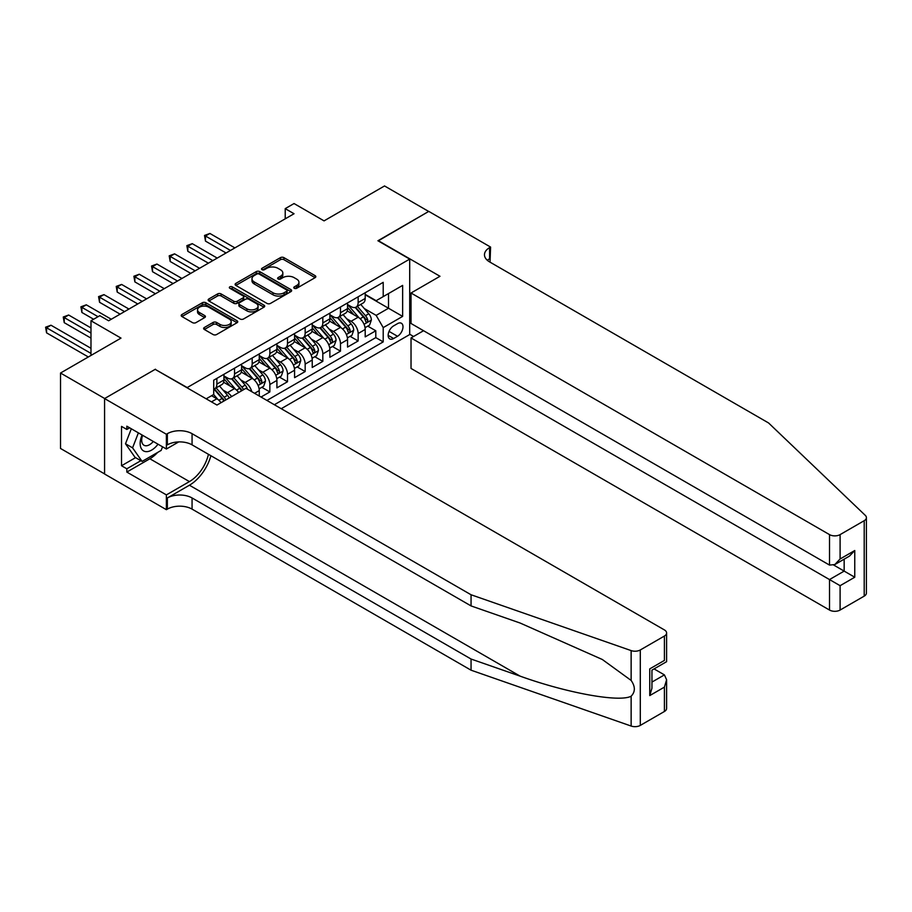 <?xml version="1.0" encoding="UTF-8"?>
<svg xmlns="http://www.w3.org/2000/svg" width="912" height="912" viewBox="0 0 912 912"><rect width="100%" height="100%" fill="white"/><g stroke="black" fill="none" stroke-linecap="round" stroke-linejoin="round"><path stroke-width="1.37" d="M294.268 288.283A1.721 0.992 0 0 0 296.696 288.283L315.107 277.658A2.451 1.414 0 0 0 315.826 276.655A2.451 1.414 0 0 0 315.107 275.652L283.917 257.64A2.451 1.414 0 0 0 280.451 257.64L262.029 268.276A1.721 0.992 0 0 0 261.527 268.972A1.721 0.992 0 0 0 262.029 269.678A1.721 0.992 0 0 0 264.457 269.678L266.84 268.299A7.843 4.526 0 0 1 277.932 268.299L280.531 269.804A7.843 4.526 0 0 1 282.834 273.007A7.843 4.526 0 0 1 280.531 276.211L278.149 277.579A1.721 0.992 0 0 0 277.647 278.285A1.721 0.992 0 0 0 278.149 278.981A1.721 0.992 0 0 0 280.577 278.981L282.959 277.601A7.843 4.526 0 0 1 294.052 277.601L296.651 279.106A7.843 4.526 0 0 1 298.954 282.31A7.843 4.526 0 0 1 296.651 285.513L294.268 286.892A1.721 0.992 0 0 0 293.767 287.588A1.721 0.992 0 0 0 294.268 288.283L294.268 286.892M204.356 327.488A2.451 1.414 0 0 0 203.638 328.491A2.451 1.414 0 0 0 204.356 329.494L213.112 334.544A2.451 1.414 0 0 0 216.577 334.544L237.029 322.734A2.451 1.414 0 0 0 237.747 321.731A2.451 1.414 0 0 0 237.029 320.739L205.827 302.727A2.451 1.414 0 0 0 202.361 302.727L181.91 314.526A2.451 1.414 0 0 0 181.192 315.529A2.451 1.414 0 0 0 181.91 316.532L192.489 322.631A2.451 1.414 0 0 0 195.955 322.631L204.71 317.581A2.451 1.414 0 0 0 205.428 316.578A2.451 1.414 0 0 0 204.71 315.586L199.466 312.554A6.555 3.785 0 0 1 197.539 309.875A6.555 3.785 0 0 1 201.586 306.375A6.555 3.785 0 0 1 208.734 307.196L229.277 319.063A6.555 3.785 0 0 1 231.192 321.731A6.555 3.785 0 0 1 227.145 325.231A6.555 3.785 0 0 1 219.997 324.41L216.577 322.438A2.451 1.414 0 0 0 213.112 322.438L204.356 327.488L204.356 329.494M155.428 369.508L187.211 387.554L409.705 259.099L377.921 240.757L428.686 211.447L384.533 185.957L324.056 220.875L294.04 203.547L285.217 208.643L294.04 213.739L108.642 320.773L99.807 315.677L90.983 320.773L90.983 355.441M155.428 369.2L104.663 398.51L60.523 373.031L121 338.113L90.983 320.773M267.011 303.422A2.451 1.414 0 0 0 270.476 303.422L290.928 291.612A2.451 1.414 0 0 0 291.646 290.609A2.451 1.414 0 0 0 290.928 289.617L259.738 271.605A2.451 1.414 0 0 0 256.272 271.605L235.82 283.404A2.451 1.414 0 0 0 235.102 284.407A2.451 1.414 0 0 0 235.82 285.41L267.011 303.422M230.519 288.659A1.721 0.992 0 0 1 232.264 288.899L263.944 307.196L243.527 318.983A2.451 1.414 0 0 1 240.061 318.983L208.859 300.971L208.859 298.965A2.451 1.414 0 0 0 208.141 299.968A2.451 1.414 0 0 0 208.859 300.971M208.859 298.965L217.615 293.915A2.451 1.414 0 0 1 221.08 293.915L233.734 301.222A2.451 1.414 0 0 0 237.2 301.222L243.014 297.871A2.451 1.414 0 0 0 243.732 296.867A2.451 1.414 0 0 0 243.014 295.864L229.835 288.26A1.721 0.992 0 0 1 229.334 287.565A1.721 0.992 0 0 1 230.394 286.642A1.721 0.992 0 0 1 232.264 286.858L263.978 305.178A2.451 1.414 0 0 1 264.697 306.17A2.451 1.414 0 0 1 263.978 307.173L263.978 305.178M104.572 473.898L60.523 448.465L60.523 373.031M261.026 397.039L269.849 391.932L261.812 387.304M258.358 369.702L262.793 372.267A9.986 5.768 60 0 1 269.849 384.499L276.917 380.418L276.917 387.862L287.508 381.74L279.471 377.101M276.017 359.51L280.451 362.064A9.986 5.768 60 0 1 287.508 374.296L294.576 370.226L294.576 377.671L305.167 371.549L297.13 366.909M293.675 349.319L298.099 351.872A9.986 5.768 60 0 1 305.167 364.105L312.235 360.023L312.235 367.468L322.825 361.357L314.788 356.717M311.323 339.116L315.757 341.681A9.986 5.768 60 0 1 322.825 353.913L329.882 349.832L329.882 357.276L340.484 351.154L332.447 346.526M328.981 328.924L333.416 331.489A9.986 5.768 60 0 1 340.484 343.721L347.54 339.64L347.54 347.084L358.142 340.963L358.142 333.518A9.986 5.768 -120 0 0 351.074 321.286L346.64 318.733M350.105 336.323L358.142 340.963M221.012 402.705A9.986 5.768 -120 0 0 216.874 398.772L211.584 395.705M238.67 392.502A9.986 5.768 -120 0 0 234.532 388.569L223.611 382.265M231.614 396.583A9.986 5.768 60 0 0 227.476 392.65L223.041 390.097M259.259 396.013L259.259 390.61A9.986 5.768 -120 0 0 252.191 378.377L241.27 372.073M251.78 391.693A9.986 5.768 60 0 0 245.134 382.459L240.7 379.894M276.917 380.418A9.986 5.768 -120 0 0 269.849 368.186L258.928 361.882M294.576 370.226A9.986 5.768 -120 0 0 287.508 357.994L276.587 351.69M312.235 360.023A9.986 5.768 -120 0 0 305.167 347.791L294.245 341.487M329.882 349.832A9.986 5.768 -120 0 0 322.825 337.6L311.904 331.295M347.54 339.64A9.986 5.768 -120 0 0 340.484 327.408L329.563 321.104M397.518 323.635L393.631 325.88A7.741 4.469 120 0 0 388.569 332.698A7.741 4.469 120 0 0 389.766 338.899A7.741 4.469 120 0 0 393.631 338.523L397.518 336.277A7.741 4.469 120 0 0 402.568 329.449A7.741 4.469 120 0 0 401.383 323.247A7.741 4.469 120 0 0 397.518 323.635M281.238 408.701L409.705 334.544L409.705 259.099M274.352 404.734L383.211 341.886L383.211 327.613L376.154 315.381L364.298 308.53M206.192 398.818L213.704 394.486L213.704 380.213L383.211 282.344L383.211 296.617L402.637 285.399L402.637 316.396L383.211 327.613M223.942 375.926L227.476 377.967A9.986 5.768 60 0 0 232.469 378.469L239.525 374.387A9.986 5.768 -120 0 0 241.6 369.816L241.6 364.105M241.6 365.735L245.134 367.775A9.986 5.768 60 0 0 250.127 368.266L257.184 364.196A9.986 5.768 -120 0 0 259.259 359.624L259.259 353.913M259.259 355.543L262.793 357.584A9.986 5.768 60 0 0 267.786 358.074L274.843 353.993A9.986 5.768 -120 0 0 276.917 349.421L276.917 343.721M276.917 345.352L280.451 347.392A9.986 5.768 60 0 0 285.445 347.882L292.501 343.801A9.986 5.768 -120 0 0 294.576 339.23L294.576 333.518M294.576 335.149L298.099 337.189A9.986 5.768 60 0 0 303.103 337.691L310.16 333.61A9.986 5.768 -120 0 0 312.235 329.038L312.235 323.327M312.235 324.957L315.757 326.998A9.986 5.768 60 0 0 320.75 327.488L327.818 323.418A9.986 5.768 -120 0 0 329.882 318.847L329.882 313.135M329.882 314.765L333.416 316.806A9.986 5.768 60 0 0 338.409 317.296L345.477 313.215A9.986 5.768 -120 0 0 347.54 308.644L347.54 302.944M266.942 400.448L375.801 337.6L375.801 330.771L365.199 336.881L365.199 329.449A9.986 5.768 -120 0 0 358.142 317.216L347.221 310.912M347.54 304.574L351.074 306.614A9.986 5.768 -120 0 0 356.068 307.105A9.986 5.768 -120 0 0 358.142 302.533L358.142 296.822M356.068 307.105L363.136 303.023A9.986 5.768 -120 0 0 365.199 298.452L365.199 292.741M216.874 378.377L216.874 384.089A9.986 5.768 60 0 1 214.81 388.66A9.986 5.768 60 0 1 213.704 389.059M214.81 388.66L221.878 384.579A9.986 5.768 -120 0 0 223.942 380.008L223.942 374.296M234.532 368.186L234.532 373.897A9.986 5.768 60 0 1 232.469 378.469M252.191 357.994L252.191 363.694A9.986 5.768 60 0 1 250.127 368.266M269.849 347.791L269.849 353.503A9.986 5.768 60 0 1 267.786 358.074M287.508 337.6L287.508 343.311A9.986 5.768 60 0 1 285.445 347.882M305.167 327.408L305.167 333.119A9.986 5.768 60 0 1 303.103 337.691M322.825 317.216L322.825 322.916A9.986 5.768 60 0 1 320.75 327.488M340.484 307.013L340.484 312.725A9.986 5.768 60 0 1 338.409 317.296M340.484 343.721L340.484 351.154M322.825 353.913L322.825 361.357M305.167 364.105L305.167 371.549M287.508 374.296L287.508 381.74M269.849 384.499L269.849 391.932M376.154 315.381L388.512 308.245L388.512 293.561L402.637 285.399M365.199 294.781L402.637 316.396M365.199 294.371L376.154 300.698L383.211 296.617M285.217 208.643L285.217 218.834M367.764 326.131L375.801 330.771M375.801 337.6L383.211 341.886M294.952 288.534L296.651 287.554A7.843 4.526 0 0 0 298.954 284.35L298.954 282.31M282.834 273.007L282.834 275.036A7.843 4.526 0 0 1 280.531 278.24L278.833 279.22M315.107 275.652L315.107 277.658L283.917 259.681A2.451 1.414 0 0 0 280.451 259.681L262.713 269.918M290.894 291.635L259.738 273.646A2.451 1.414 0 0 0 256.272 273.646L235.843 285.433M286.596 291.316A1.721 0.992 0 0 0 287.098 290.609A1.721 0.992 0 0 0 286.596 289.913L259.213 274.102A1.721 0.992 0 0 0 256.785 274.102L254.277 275.549A7.843 4.526 0 0 0 251.974 278.753A7.843 4.526 0 0 0 254.277 281.956L272.996 292.763A7.843 4.526 0 0 0 284.088 292.763L286.596 291.316L286.596 293.356A1.721 0.992 0 0 0 287.098 292.649L287.098 290.609M251.974 278.753L251.974 280.793A7.843 4.526 0 0 0 254.277 283.997L254.277 281.956M286.596 293.356L284.088 294.804A7.843 4.526 0 0 1 272.996 294.804L254.277 283.997M208.894 300.994L217.615 295.955L217.615 293.915M243.732 296.867L243.732 298.908A2.451 1.414 0 0 1 243.014 299.911L237.2 303.263A2.451 1.414 0 0 1 233.734 303.263L221.08 295.955A2.451 1.414 0 0 0 217.615 295.955M246.867 308.803A6.555 3.785 0 0 0 254.015 309.624A6.555 3.785 0 0 0 258.062 306.124A6.555 3.785 0 0 0 256.135 303.445L248.896 299.273A2.451 1.414 0 0 0 245.431 299.273L239.628 302.624A2.451 1.414 0 0 0 238.91 303.628A2.451 1.414 0 0 0 239.628 304.619L246.867 308.803L246.867 310.844A6.555 3.785 0 0 0 254.015 311.665A6.555 3.785 0 0 0 258.062 308.165L258.062 306.124M238.91 303.628L238.91 305.657A2.451 1.414 0 0 0 239.628 306.66L239.628 304.619M246.867 310.844L239.628 306.66M231.192 321.731L231.192 323.771A6.555 3.785 0 0 1 227.145 327.271A6.555 3.785 0 0 1 219.997 326.45L216.577 324.478A2.451 1.414 0 0 0 213.112 324.478L204.391 329.506M197.539 309.875L197.539 311.915A6.555 3.785 0 0 0 199.466 314.594L199.466 312.554M204.71 315.586L204.71 317.581L199.466 314.594M237.029 320.739L237.029 322.734L205.827 304.756A2.451 1.414 0 0 0 202.361 304.756L181.944 316.555M365.051 327.693L369.622 325.06L371.378 319.964A6.612 3.819 -120 0 0 368.801 313.751L360.742 304.414M359.123 317.855L349.558 306.774A19.106 11.024 -120 0 0 347.54 304.676M353.879 314.754L348.521 308.552A15.857 9.154 -120 0 0 347.54 307.492M234.886 247.893L209.908 233.461L205.485 236.014L205.485 241.11L226.062 252.989M355.167 307.458L363.329 316.909A6.612 3.819 60 0 1 365.689 321.469C366.681 322.802 367.388 322.392 367.81 320.249A6.612 3.819 -120 0 0 365.45 315.689L357.379 306.341M355.646 307.31L364.424 317.456A3.374 1.949 60 0 1 365.267 318.778L367.81 320.249M365.689 321.469L366.168 322.255M205.485 241.11L204.516 235.456L230.474 250.435M204.516 235.456L209.908 233.461M142.09 435.001A16.234 9.371 120 0 0 145.897 451.634A16.234 9.371 120 0 0 158.004 444.19M142.625 435.32A11.115 6.418 120 0 0 143.993 445.261A11.115 6.418 120 0 0 145.612 445.763A11.115 6.418 120 0 0 153.284 441.465M162.553 446.823L161.162 450.403L142.101 461.415L135.044 457.334L125.503 443.768L131.317 428.788M142.101 461.415L132.571 447.849L138.385 432.869M125.503 443.768L132.571 447.849M423.556 330.714L411.027 337.953L411.027 368.437L829.51 610.048L829.51 579.565L844.159 571.106L844.159 559.159M411.027 337.953L840.1 585.686L840.1 610.048L864.211 596.129L864.211 520.695A7.49 4.321 0 0 0 866.4 517.64A7.49 4.321 0 0 0 865.317 515.394L768.588 422.974L489.596 261.904A17.476 10.089 180 0 1 484.477 254.767A17.476 10.089 180 0 1 489.596 247.631L490.576 247.072L428.765 211.39L378.184 240.905M378.184 240.597L439.983 276.279L411.027 293.003L829.51 534.614A7.49 4.321 0 0 0 840.1 534.614L864.211 520.695M490.576 247.072L490.04 262.166M409.705 334.237L413.581 336.482M411.027 293.003L411.027 323.486L829.51 565.087L829.51 534.614M866.4 517.64L866.4 593.074A7.49 4.321 180 0 1 864.211 596.129M840.1 610.048A7.49 4.321 180 0 1 829.51 610.048M487.396 260.353A17.476 10.089 180 0 1 489.596 258.791L489.596 247.631M833.75 565.087L854.761 577.228L840.1 585.686M840.1 534.614L840.1 558.976L834.811 564.562L829.51 565.087M840.1 558.976L854.761 550.517L849.46 556.103L834.811 564.562M664.415 711.485L664.415 687.124L666.604 679.736L666.604 708.43A7.49 4.321 180 0 1 664.415 711.485L640.304 725.405A7.49 4.321 180 0 1 631.138 726.043L471.059 670.195L471.059 659.034L192.067 497.963A17.476 10.089 -0 0 0 167.352 497.963L189.422 485.218A32.524 18.776 120 0 0 210.911 455.726M471.059 659.034L520.148 676.157C567.059 693.063 619.465 702.536 631.138 696.209C635.39 691.855 635.39 686.599 631.138 680.432L602.33 659.501L520.148 623.044L471.059 605.921L192.067 444.851A17.476 10.089 -0 0 0 167.352 444.851L167.352 433.679L166.383 434.249L104.572 398.567L155.165 369.36L216.965 405.042L245.921 388.318L664.415 629.93A7.49 4.321 -0 0 1 666.604 632.985A7.49 4.321 -0 0 1 664.415 636.04L640.304 649.96L640.304 725.405M471.059 670.195L192.067 509.124A17.476 10.089 -0 0 0 167.352 509.124L166.383 509.683L104.572 474.001L104.572 398.567M471.059 605.921L471.059 594.761L192.067 433.679A17.476 10.089 -0 0 0 167.352 433.679M631.138 680.432L631.138 650.598L471.059 594.761M157.651 452.432A28.09 16.222 -60 0 1 149.864 458.759L126.825 472.063L126.825 468.802L140.87 460.697M129.652 427.819L126.825 429.449L121.524 426.394L121.524 465.747L126.825 468.802M126.825 429.449L126.825 426.189L166.383 449.023L166.383 434.249M166.383 509.683L166.383 494.897L189.422 481.593A28.09 16.222 120 0 0 208.438 454.301M126.825 472.063L166.383 494.897M654.064 668.918L664.415 674.891L666.604 679.736M178.706 441.91L166.383 449.023M631.138 650.598A7.49 4.321 -0 0 0 640.304 649.96M121.524 465.747L135.569 457.642M664.415 687.124L649.754 695.582L651.943 688.195L651.943 670.138L666.604 661.679L666.604 632.985M649.754 695.582L649.754 668.872C652.616 670.525 652.616 670.525 649.754 668.872L664.415 660.413C667.265 662.055 667.265 662.055 664.415 660.413L664.415 636.04M347.392 337.885L351.964 335.251L353.719 330.155A6.612 3.819 -120 0 0 351.143 323.942L343.083 314.606M341.464 328.046L331.9 316.977A19.106 11.024 -120 0 0 329.882 314.879M336.22 324.946L330.862 318.744A15.857 9.154 -120 0 0 329.882 317.684M217.227 258.085L192.25 243.664L187.826 246.206L187.826 251.302L208.403 263.18M337.508 317.661L345.671 327.1A6.612 3.819 60 0 1 348.031 331.66C349.022 332.994 349.729 332.584 350.151 330.44A6.612 3.819 -120 0 0 347.791 325.88L339.72 316.544M337.999 317.501L346.765 327.659A3.374 1.949 60 0 1 347.609 328.97L350.151 330.44M348.031 331.66L348.509 332.447M187.826 251.302L186.857 245.647L212.815 260.627M186.857 245.647L192.25 243.664M329.734 348.088L334.305 345.454L336.072 340.347A6.612 3.819 -120 0 0 333.484 334.134L325.424 324.797M323.806 338.249L314.241 327.169A19.106 11.024 -120 0 0 312.235 325.071M318.562 335.137L313.204 328.947A15.857 9.154 -120 0 0 312.235 327.875M199.568 268.276L174.591 253.855L170.179 256.397L170.179 261.493L190.745 273.372M319.85 327.853L328.012 337.303A6.612 3.819 60 0 1 330.372 341.863C331.375 343.186 332.071 342.787 332.492 340.632A6.612 3.819 -120 0 0 330.133 336.072L322.061 326.735M320.34 327.693L329.107 337.85A3.374 1.949 60 0 1 329.95 339.173L332.492 340.632M330.372 341.863L330.862 342.638M170.179 261.493L169.199 255.839L195.157 270.83M169.199 255.839L174.591 253.855M312.086 358.279L316.646 355.646L318.413 350.55A6.612 3.819 -120 0 0 315.837 344.337L307.766 334.989M306.147 348.441L296.582 337.36A19.106 11.024 -120 0 0 294.576 335.263M300.903 345.329L295.545 339.139A15.857 9.154 -120 0 0 294.576 338.067M181.921 278.468L156.932 264.047L152.521 266.6L152.521 271.696L173.086 283.564M302.203 338.044L310.354 347.495A6.612 3.819 60 0 1 312.713 352.055C313.717 353.389 314.423 352.978 314.834 350.824A6.612 3.819 -120 0 0 312.474 346.275L304.414 336.927M302.681 337.896L311.448 348.042A3.374 1.949 60 0 1 312.292 349.364L314.834 350.824M312.713 352.055L313.204 352.841M152.521 271.696L151.54 266.03L177.498 281.021M151.54 266.03L156.932 264.047M294.428 368.471L298.988 365.837L300.755 360.742A6.612 3.819 -120 0 0 298.178 354.529L290.107 345.192M288.488 358.633L278.924 347.552A19.106 11.024 -120 0 0 276.917 345.454M283.244 355.532L277.886 349.33A15.857 9.154 -120 0 0 276.917 348.27M164.263 288.671L139.274 274.238L134.862 276.792L134.862 281.888L155.428 293.767M284.544 348.236L292.695 357.686A6.612 3.819 60 0 1 295.055 362.246C296.058 363.58 296.765 363.17 297.175 361.027A6.612 3.819 -120 0 0 294.815 356.467L286.756 347.13M285.023 348.088L293.789 358.234A3.374 1.949 60 0 1 294.633 359.556L297.175 361.027M295.055 362.246L295.545 363.033M134.862 281.888L133.893 276.233L159.839 291.213M133.893 276.233L139.274 274.238M276.769 378.674L281.329 376.029L283.096 370.933A6.612 3.819 -120 0 0 280.52 364.72L272.449 355.384M270.83 368.824L261.265 357.755A19.106 11.024 -120 0 0 259.259 355.657M265.586 365.723L260.239 359.522A15.857 9.154 -120 0 0 259.259 358.462M146.604 298.862L121.615 284.441L117.203 286.984L117.203 292.079L137.769 303.958M266.885 358.439L275.048 367.878A6.612 3.819 60 0 1 277.408 372.438C278.399 373.772 279.106 373.361 279.517 371.218A6.612 3.819 -120 0 0 277.157 366.658L269.097 357.322M267.364 358.279L276.131 368.437A3.374 1.949 60 0 1 276.986 369.748L279.517 371.218M277.408 372.438L277.886 373.225M117.203 292.079L116.234 286.425L142.181 301.405M116.234 286.425L121.615 284.441M259.111 388.865L263.671 386.232L265.438 381.136A6.612 3.819 -120 0 0 262.861 374.912L254.79 365.575M253.171 379.027L243.607 367.946A19.106 11.024 -120 0 0 241.6 365.849M247.927 375.915L242.581 369.725A15.857 9.154 -120 0 0 241.6 368.653M128.945 309.054L103.957 294.633L99.545 297.175L99.545 302.271L120.11 314.15M249.227 368.63L257.389 378.081A6.612 3.819 60 0 1 259.749 382.641C260.741 383.963 261.448 383.564 261.858 381.41A6.612 3.819 -120 0 0 259.51 376.85L251.438 367.513M249.706 368.471L258.472 378.628A3.374 1.949 60 0 1 259.327 379.951L261.858 381.41M259.749 382.641L260.228 383.416M99.545 302.271L98.576 296.617L124.534 311.608M98.576 296.617L103.957 294.633M247.437 389.185A6.612 3.819 -120 0 0 245.203 385.115L237.131 375.767M235.513 389.219L225.948 378.138A19.106 11.024 -120 0 0 223.942 376.04M230.269 386.107L224.922 379.916A15.857 9.154 -120 0 0 223.942 378.845M111.287 319.246L86.298 304.825L81.886 307.378L81.886 312.474L93.628 319.246M243.538 389.698A6.612 3.819 -120 0 0 241.851 387.053L233.78 377.705M232.047 378.674L240.814 388.82A3.374 1.949 60 0 1 241.669 390.142L242.216 390.461M231.568 378.822L239.731 388.273A6.612 3.819 60 0 1 241.418 390.917M81.886 312.474L80.917 306.808L98.04 316.703M80.917 306.808L86.298 304.825M229.243 397.951A6.612 3.819 -120 0 0 227.544 395.306L219.473 385.97M217.865 399.41L213.636 394.52M212.61 396.31L211.926 395.512M90.983 327.921L68.639 315.016L64.228 317.57L64.228 322.666L90.983 338.113M225.88 399.889A6.612 3.819 -120 0 0 224.192 397.244L216.121 387.908M214.388 388.865L223.155 399.011A3.374 1.949 60 0 1 224.01 400.334L224.557 400.653M213.91 389.014L222.072 398.464A6.612 3.819 60 0 1 223.759 401.109M64.228 322.666L63.259 317.011L90.983 333.017M63.259 317.011L68.639 315.016M90.983 348.304L50.981 325.219L46.569 327.761L46.569 332.857L88.327 356.968M46.569 332.857L45.6 327.203L90.983 353.4M45.6 327.203L50.981 325.219M211.493 401.873L216.874 398.772M227.476 392.65L234.532 388.569M245.134 382.459L252.191 378.377M262.793 372.267L269.849 368.186M280.451 362.064L287.508 357.994M298.099 351.872L305.167 347.791M315.757 341.681L322.825 337.6M333.416 331.489L340.484 327.408M351.074 321.286L358.142 317.216M358.142 302.533L365.199 298.452M216.874 384.089L223.942 380.008M234.532 373.897L241.6 369.816M252.191 363.694L259.259 359.624M269.849 353.503L276.917 349.421M287.508 343.311L294.576 339.23M305.167 333.119L312.235 329.038M322.825 322.916L329.882 318.847M340.484 312.725L347.54 308.644M358.142 333.518L365.199 329.449M254.573 393.311L259.259 390.61M389.048 331.387L397.518 336.277M388.159 335.354L393.631 338.523M296.651 287.554L296.651 285.513M278.149 278.981L278.149 277.579M280.531 278.24L280.531 276.211M262.029 269.678L262.029 268.276M280.451 259.681L280.451 257.64M283.917 259.681L283.917 257.64M235.82 285.41L235.82 283.404M256.272 273.646L256.272 271.605M259.738 273.646L259.738 271.605M290.928 291.612L290.928 289.617M272.996 294.804L272.996 292.763M284.088 294.804L284.088 292.763M221.08 295.955L221.08 293.915M233.734 303.263L233.734 301.222M237.2 303.263L237.2 301.222M243.014 299.911L243.014 297.871M232.264 288.899L232.264 286.858M213.112 324.478L213.112 322.438M216.577 324.478L216.577 322.438M219.997 326.45L219.997 324.41M181.91 316.532L181.91 314.526M202.361 304.756L202.361 302.727M205.827 304.756L205.827 302.727M364.048 324.307L371.344 320.089M349.558 306.774L350.459 306.25M365.45 315.689L368.801 313.751M360.172 318.733L363.329 316.909M854.761 550.517L854.761 577.228M520.148 676.157L189.422 485.218M192.067 444.851L192.067 433.679M192.067 497.963L192.067 509.124M631.138 726.043L631.138 696.209M167.352 497.963L167.352 509.124M149.864 458.759L189.422 481.593M651.943 682.085L664.415 674.891M346.389 334.499L353.685 330.281M331.9 316.977L332.8 316.453M347.791 325.88L351.143 323.942M342.513 328.924L345.671 327.1M328.73 344.69L336.026 340.484M314.241 327.169L315.142 326.644M330.133 336.072L333.484 334.134M324.854 339.127L328.012 337.303M311.072 354.882L318.368 350.675M296.582 337.36L297.494 336.836M312.474 346.275L315.837 344.337M307.207 349.319L310.354 347.495M293.413 365.085L300.709 360.867M278.924 347.552L279.836 347.027M294.815 356.467L298.178 354.529M289.549 359.51L292.695 357.686M275.755 375.277L283.051 371.059M261.265 357.755L262.177 357.23M277.157 366.658L280.52 364.72M271.89 369.702L275.048 367.878M258.096 385.468L265.392 381.262M243.607 367.946L244.519 367.422M259.51 376.85L262.861 374.912M254.231 379.905L257.389 378.081M225.948 378.138L226.86 377.614M241.851 387.053L245.203 385.115M236.573 390.097L239.731 388.273M224.192 397.244L227.544 395.306M218.914 400.288L222.072 398.464"/></g></svg>
